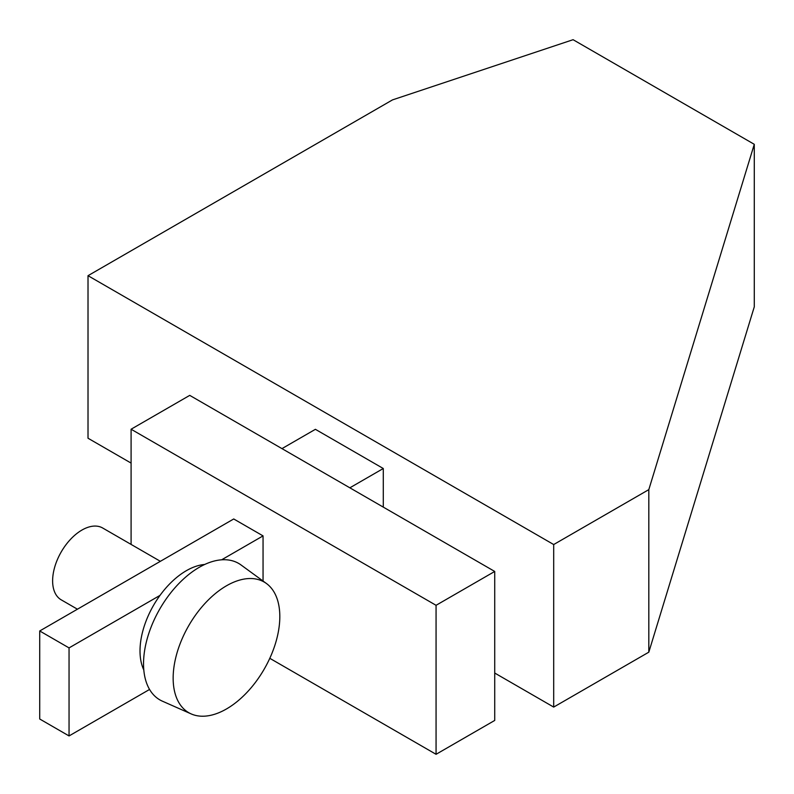 <?xml version="1.0" encoding="UTF-8"?>
<svg xmlns="http://www.w3.org/2000/svg" width="794" height="794" viewBox="0 0 794 794"><rect width="100%" height="100%" fill="white"/><g stroke="black" fill="none" stroke-linecap="round" stroke-linejoin="round"><path stroke-width="1.19" d="M648.817 652.172L553.696 707.087L553.696 544.545L648.817 489.63L648.817 652.172L754.28 306.841L754.28 144.31L573.089 39.7L392.514 99.885L88.015 275.687L553.696 544.545M131.089 544.406L131.089 429.226L436.065 605.306L494.722 571.452L494.722 720.436L436.065 754.3L269.791 658.305M436.065 605.306L436.065 754.3M88.015 275.687L88.015 438.228L131.089 463.091M494.722 673.034L553.696 707.087M648.817 489.63L754.28 144.31M383.284 507.108L383.284 468.51L315.397 429.316L281.969 448.62M149.57 689.45L69.048 735.939L39.72 719.007L39.72 630.972L233.724 518.968L263.052 535.89L263.052 581.039M39.72 630.972L69.048 647.904L69.048 735.939M204.693 564.474A65.525 37.834 120 0 0 160.011 595.381L69.048 647.904M263.052 535.89L221.625 559.81M383.284 468.51L349.856 487.814M494.722 571.452L189.736 395.372L131.089 429.226M160.011 595.381A65.525 37.834 120 0 0 140.012 650.951A65.525 37.834 120 0 0 143.803 669.947M191.175 713.915L162.363 701.162A78.795 45.496 -60 0 1 143.535 663.814A78.795 45.496 -60 0 1 179.533 582.856A78.795 45.496 -60 0 1 241.009 564.951L266.456 583.521A75.43 43.551 -60 0 1 279.816 616.581A75.43 43.551 -60 0 1 248.413 690.849A75.43 43.551 -60 0 1 191.175 713.915A75.43 43.551 -60 0 1 173.152 678.165A75.43 43.551 -60 0 1 207.611 600.671A75.43 43.551 -60 0 1 266.456 583.521M77.425 609.197L61.217 599.837A41.477 23.939 -60 0 1 52.622 580.861A41.477 23.939 -60 0 1 70.726 539.116A41.477 23.939 -60 0 1 102.684 528.01L160.368 561.318"/></g></svg>
